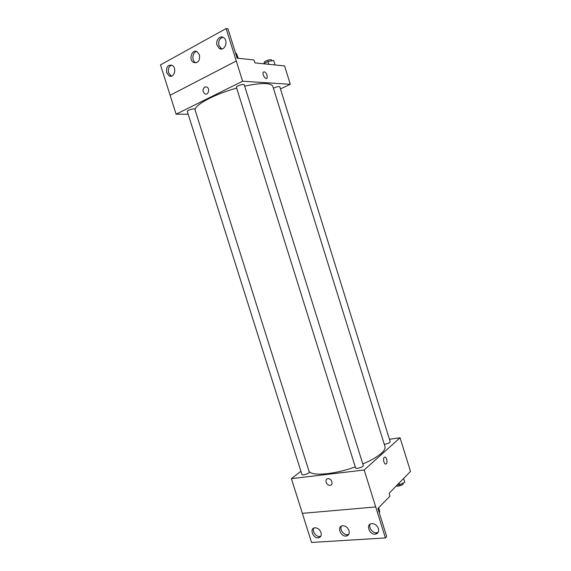 <?xml version="1.0" encoding="UTF-8"?>
<svg xmlns="http://www.w3.org/2000/svg" width="571" height="571" viewBox="0 0 571 571"><rect width="100%" height="100%" fill="white"/><g stroke="black" fill="none" stroke-linecap="round" stroke-linejoin="round"><path stroke-width="0.86" d="M389.451 439.285L400.064 437.779L410.506 471.425L389.137 493.244L390.014 496.056L377.923 508.518L386.681 536.519L385.411 537.946L375.718 506.941L302.345 513.343L375.718 506.941L364.184 469.997L291.396 478.662L302.366 513.329M385.411 537.946L311.552 542.45L302.345 513.343M291.396 478.662L300.924 471.261M301.952 474.53C302.173 475.871 309.867 473.323 309.282 472.11L194.818 109.161C194.661 108.005 186.76 110.367 187.295 111.409L301.952 474.53M400.064 437.779L364.184 469.997M355.583 467.927C355.826 469.391 363.927 466.885 363.292 465.543L244.231 84.772C244.053 83.502 235.816 86.114 236.394 87.256L355.583 467.927M384.269 444.274C387.588 443.817 389.579 442.982 390.229 441.768L279.804 86.792C278.612 86.3 276.478 86.792 273.409 88.248M362.806 463.98C371.121 460.419 377.274 456.871 381.271 453.345C384.283 450.612 385.511 448.321 384.954 446.472L272.824 86.364C270.911 82.688 261.518 82.609 244.645 86.114M309.011 471.261C311.887 476.371 334.228 474.537 355.262 466.914M327.975 478.705L328.125 478.698C331.844 478.32 333.742 485.222 329.952 485.314C326.298 485.728 324.278 478.969 327.975 478.705C324.278 478.969 326.298 485.728 329.952 485.307C333.742 485.222 331.844 478.32 328.125 478.691M386.695 459.248C387.217 461.247 387.095 462.746 386.331 463.759C384.604 465.708 382.399 458.984 384.226 457.342C385.154 456.686 385.982 457.321 386.695 459.248C385.975 457.321 385.154 456.686 384.226 457.342C382.399 458.984 384.604 465.708 386.331 463.759C387.095 462.753 387.217 461.247 386.695 459.248M321.002 532.515C319.681 529.331 317.597 527.761 314.749 527.811C309.125 528.382 313.136 538.945 318.547 537.811C320.873 537.168 321.687 535.398 321.002 532.515M378.387 528.546C376.974 525.177 374.697 523.543 371.55 523.628C365.354 524.328 369.694 535.42 375.647 534.113C378.173 533.4 379.087 531.544 378.387 528.546M348.995 530.573C347.632 527.304 345.455 525.705 342.464 525.77C336.562 526.398 340.73 537.218 346.404 536.005C348.824 535.327 349.688 533.521 348.995 530.573M313.857 528.068C311.823 531.251 316.198 537.297 319.96 536.455L320.831 536.19M370.222 524.092C368.131 527.54 372.877 533.649 376.939 532.707L378.223 532.222M341.365 526.119C339.288 529.431 343.849 535.519 347.753 534.627L348.824 534.263M195.046 109.889C194.732 104.828 214.689 94.129 236.665 88.127M280.468 88.926L290.289 84.287L242.604 81.218L176.111 114.207L188.18 114.214M204.753 86.999L206.93 87.049C210.349 88.769 208.072 95.807 204.761 93.794C202.448 91.488 202.448 89.226 204.753 86.999C202.448 89.226 202.448 91.488 204.768 93.794C208.072 95.807 210.356 88.769 206.93 87.049L204.753 86.999M290.289 84.287L284.594 65.929L254.923 62.896L254.009 59.969L237.122 58.149L227.957 28.85L226.116 28.55L236.28 60.99L170.115 95.271L176.111 114.207M236.28 60.99L242.604 81.218M226.116 28.55L160.494 64.901L170.115 95.271M267.1 75.279L267.107 78.049C265.879 80.361 261.868 74.259 263.281 72.217C264.551 71.275 265.822 72.296 267.1 75.279C265.822 72.296 264.551 71.275 263.281 72.217C261.861 74.259 265.879 80.361 267.1 78.049L267.092 75.279M199.457 54.887L197.202 51.811C192.042 48.421 188.223 59.662 193.548 62.446C198.051 63.367 200.021 60.847 199.457 54.887M217.073 45.323L219.293 48.392C224.453 52.004 228.935 40.784 223.546 37.6C219.935 34.981 215.346 40.512 217.073 45.323M166.661 72.681L169.03 75.807C173.991 78.827 177.281 67.928 172.156 65.337C167.874 64.544 166.04 66.993 166.661 72.681M236.258 60.99L170.101 95.271M196.667 51.54C192.356 52.011 191.421 60.59 195.439 62.624L195.989 62.889M222.904 37.258C219.457 38.378 218.129 41.148 218.929 45.566L221.805 48.956M171.721 65.13C168.838 66.343 167.795 68.905 168.588 72.817L171.407 76.143M275.058 64.951L273.666 60.476L267.92 61.454L263.338 63.759M267.92 61.454L268.813 64.316M264.437 63.21L264.202 62.453C263.638 61.297 271.296 58.77 271.489 60.048L271.725 60.804M238.221 58.263L236.458 53.453L235.695 53.581M236.458 53.453L237.957 58.235M403.633 478.441L404.81 482.217L399.686 484.815L397.13 485.079M399.136 483.037L399.686 484.815M396.274 485.957C397.666 486.892 403.811 484.75 403.219 483.537L403.083 483.095M378.709 507.712L379.772 511.916L379.094 512.266M378.523 507.905L379.772 511.916M347.753 534.627L346.404 536.005M376.939 532.707L375.647 534.113M319.96 536.455L318.547 537.811M170.957 75.936L169.03 75.807M221.141 48.621L219.293 48.392M195.439 62.624L193.548 62.446"/></g></svg>
